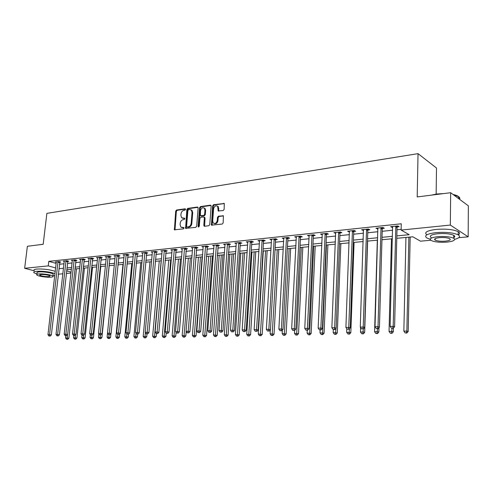 <?xml version="1.0" encoding="UTF-8"?>
<svg xmlns="http://www.w3.org/2000/svg" width="493" height="493" viewBox="0 0 493 493"><rect width="100%" height="100%" fill="white"/><g stroke="black" fill="none" stroke-linecap="round" stroke-linejoin="round"><path stroke-width="0.74" d="M185.559 209.42L185.054 208.804L176.562 210.024L175.687 211.127L174.423 229.812L183.402 228.888L184.025 228.111L183.852 227.581L180.888 227.144L180.099 224.722L180.222 223.218C180.543 221.252 181.486 220.069 183.063 219.668L184.172 219.521L184.795 218.744L184.635 218.226L181.615 217.77L180.876 215.41L180.999 213.913C181.313 211.959 182.256 210.776 183.834 210.363L184.937 210.203L185.559 209.42M223.175 210.56L224.124 209.402L224.315 203.492L213.561 204.706L212.637 205.852L211.472 225.135L222.207 224.062L223.156 222.91L223.409 215.835L218.442 216.187L217.499 217.339L217.271 220.476C216.507 223.224 215.17 224.062 213.266 223.009L212.68 221.067L213.592 208.841C214.393 206.056 215.749 205.224 217.653 206.364L218.22 210.942L223.175 210.56M34.177 270.793L24.65 268.291L27.374 246.284L43.181 244.281L46.878 213.364L418.033 153.65L417.195 196.941L450.67 192.701L450.331 225.067L468.177 236.831L458.767 237.694M24.65 268.291L48.265 265.893L55.666 267.921M396.84 235.894L409.178 234.693L401.117 230.065L401.265 223.785L48.795 261.352L48.265 265.893M401.117 230.065L450.331 225.067M198.131 207.923L197.385 207.029L187.741 208.416L186.847 209.537L185.614 228.401L195.783 227.347L196.695 226.225L198.131 207.923M200.491 206.585L210.382 205.168L211.152 206.068L209.759 224.586L208.829 225.726L204.558 226.256L203.794 225.332L204.367 217.844L203.609 216.932L200.805 217.302L199.893 218.436L199.289 226.201L198.285 226.872L198.124 226.349L199.585 207.719L200.491 206.585L201.15 206.869L211.01 205.458M48.795 261.352L56.19 263.416M59.456 264.242L64.016 263.78M67.442 263.428L72.126 262.954M75.577 262.596L80.377 262.11M83.853 261.752L88.777 261.253M92.283 260.889L97.337 260.378M100.868 260.014L106.057 259.484M109.612 259.121L114.937 258.579M118.523 258.215L123.989 257.654M127.601 257.284L133.209 256.711M136.851 256.342L142.613 255.756M146.279 255.38L152.195 254.776M155.893 254.4L161.969 253.778M165.691 253.396L171.934 252.761M175.693 252.379L182.102 251.72M185.886 251.338L192.473 250.66M196.294 250.271L203.061 249.581M206.906 249.187L213.863 248.478M217.746 248.084L224.894 247.35M228.807 246.95L236.159 246.204M240.103 245.797L247.665 245.027M251.646 244.62L259.417 243.825M263.428 243.419L271.427 242.599M275.476 242.186L283.703 241.348M287.783 240.929L296.256 240.066M300.373 239.647L309.086 238.754M313.24 238.329L322.212 237.416M326.403 236.985L335.641 236.042M339.868 235.611L349.383 234.643M353.647 234.206L363.452 233.201M367.753 232.764L377.854 231.735M382.198 231.291L392.613 230.225M396.988 229.781L401.136 229.356M59.77 262.159L60.805 262.048L59.061 261.555L55.265 261.956L56.319 262.251M67.757 261.321L68.81 261.21L67.073 260.717L63.209 261.117L64.281 261.426M75.891 260.47L76.957 260.359L75.226 259.854L71.294 260.273L72.385 260.587M84.167 259.608L85.258 259.497L83.52 258.985L79.521 259.404L80.636 259.731M92.598 258.726L93.707 258.615L91.975 258.098L87.902 258.523L89.036 258.862L88.999 258.406M101.182 257.833L102.31 257.716L100.584 257.192L96.431 257.629L97.589 257.975L97.552 257.506M109.921 256.921L111.073 256.804L109.354 256.268L105.126 256.711L106.303 257.075L106.266 256.594M118.831 255.99L120.002 255.867L118.283 255.331L113.975 255.781L115.177 256.157L115.14 255.657M127.903 255.041L129.098 254.918L127.391 254.37L122.997 254.832L124.224 255.22M137.153 254.08L138.373 253.95L136.666 253.396L132.192 253.864L133.443 254.271M146.581 253.094L147.82 252.964L146.125 252.404L141.565 252.884L142.834 253.303M156.195 252.089L157.458 251.96L155.77 251.387L151.117 251.88L152.417 252.311M165.993 251.066L167.281 250.931L165.599 250.358L160.854 250.851L162.185 251.307M175.989 250.025L177.301 249.889L175.625 249.298L170.788 249.809L172.143 250.278M186.181 248.959L187.525 248.817L185.861 248.225L180.925 248.743L182.305 249.236M196.584 247.874L197.952 247.732L196.294 247.129L191.259 247.659L192.671 248.17M207.196 246.765L208.594 246.623L206.949 246.007L201.81 246.549L203.252 247.079M218.029 245.637L219.459 245.489L217.826 244.867L212.575 245.415L214.048 245.97M229.091 244.479L230.545 244.331L228.925 243.696L223.569 244.263L225.073 244.842M240.381 243.302L241.872 243.148L240.264 242.507L234.791 243.08L236.332 243.69M251.917 242.1L253.439 241.94L251.843 241.287L246.254 241.872L247.825 242.513M259.583 240.781L259.577 241.299L257.962 240.646L263.675 240.042L265.252 240.707L263.7 240.867M275.741 239.61L277.331 239.444L275.766 238.772L269.93 239.388L271.575 240.048M288.048 238.329L289.668 238.156L288.128 237.472L282.162 238.101L283.845 238.766M300.625 237.016L302.283 236.837L300.761 236.147L294.66 236.788L296.392 237.453M313.493 235.672L315.187 235.494L313.684 234.785L307.441 235.444L309.216 236.116M326.649 234.298L328.381 234.113L326.896 233.399L320.518 234.064L322.33 234.748M340.108 232.893L341.883 232.708L340.423 231.975L333.89 232.659L335.751 233.349M353.882 231.451L355.7 231.266L354.264 230.521L347.577 231.223L349.488 231.913M367.981 229.984L369.842 229.787L368.431 229.029L361.591 229.75L363.544 230.447M382.42 228.475L384.324 228.277L382.938 227.501L375.931 228.241L377.94 228.943M397.204 226.934L399.157 226.725L397.802 225.942L390.622 226.694L392.681 227.402M436.139 194.094L436.508 168.021L418.033 153.65M450.67 192.701L468.35 205.834L468.177 236.831M430.783 240.245L420.48 241.182L412.838 236.794L396.779 238.322M70.998 273.042L66.315 273.467M62.882 273.781L58.316 274.2M66.604 270.91L71.103 272.136M392.391 238.741L381.952 239.74M377.607 240.153L367.482 241.114M363.175 241.527L353.345 242.464M349.075 242.87L339.541 243.776M335.308 244.177L326.052 245.058M321.855 245.459L312.864 246.315M308.704 246.71L299.972 247.541M295.849 247.936L287.364 248.743M283.278 249.131L275.032 249.92M270.977 250.302L262.966 251.066M258.948 251.448L251.159 252.188M247.178 252.57L239.604 253.291M235.654 253.667L228.29 254.37M224.37 254.739L217.21 255.423M213.327 255.793L206.357 256.459M202.506 256.822L195.727 257.469M191.906 257.833L185.306 258.461M181.516 258.825L175.101 259.435M171.336 259.793L165.087 260.384M161.359 260.742L155.277 261.321M151.573 261.672L145.651 262.239M141.978 262.584L136.21 263.139M132.568 263.484L126.947 264.02M123.33 264.365L117.864 264.883M114.271 265.222L108.947 265.733M105.385 266.072L100.19 266.565M96.659 266.904L91.599 267.385M88.087 267.717L83.157 268.186M79.675 268.519L74.874 268.975M71.417 269.307L66.734 269.751M58.938 268.728L63.505 268.284M66.937 267.952L71.614 267.496M75.072 267.163L79.878 266.695M83.354 266.356L88.284 265.875M91.79 265.536L96.85 265.043M100.381 264.704L105.576 264.199M109.132 263.854L114.462 263.336M118.049 262.985L123.521 262.455M127.132 262.103L132.746 261.555M136.395 261.204L142.157 260.643M145.829 260.286L151.752 259.712M155.449 259.349L161.531 258.757M165.26 258.4L171.509 257.79M175.268 257.426L181.683 256.804M185.473 256.434L192.067 255.793M195.887 255.423L202.66 254.764M206.518 254.388L213.481 253.71M217.364 253.334L224.518 252.638M228.438 252.256L235.796 251.541M239.746 251.159L247.313 250.426M251.301 250.037L259.084 249.279M263.102 248.891L271.107 248.115M275.156 247.72L283.395 246.919M287.481 246.518L295.96 245.699M300.083 245.298L308.809 244.448M312.969 244.041L321.954 243.172M326.15 242.766L335.4 241.866M339.634 241.453L349.161 240.529M353.432 240.109L363.249 239.154M367.556 238.741L377.675 237.755M382.026 237.33L392.453 236.32M271.501 240.054L271.544 239.333M283.709 238.778L283.758 237.934M296.194 237.478L296.238 236.622M308.957 236.141L309 235.278M322.009 234.779L322.052 233.904M335.363 233.386L335.4 232.499M349.032 231.963L349.062 231.063M363.014 230.502L363.045 229.596M377.33 229.005L377.361 228.093M391.99 227.476L392.015 226.552M182.558 218.251L183.18 218.263M184.752 218.411L183.846 218.535M181.818 227.6L182.404 227.612M183.975 227.76L183.076 227.871M185.522 209.106L177.227 210.295L176.352 211.398L174.984 229.935M198.001 207.319L188.4 208.693L187.513 209.815L186.181 228.542M188.517 209.691L187.895 210.474L186.594 226.386L187.106 227.026L188.289 226.872C189.891 226.478 190.853 225.289 191.167 223.298L192.048 212.378L191.352 210.08L189.694 209.525L188.517 209.691M191.044 209.821L192.011 210.357L192.708 212.656L191.832 223.563C191.518 225.547 190.557 226.743 188.955 227.137L187.778 227.285M204.342 217.197L205.026 218.116L204.607 226.25M201.15 206.869L200.238 208.003L198.827 226.94M204.965 210.098L204.416 208.219C202.561 207.183 201.255 208.021 200.497 210.727L200.386 215.694L203.72 215.496L204.638 214.363L204.965 210.098L205.618 210.382L205.07 208.502L204.157 207.984M200.842 215.885L201.575 216.15L200.916 215.879M205.618 210.382L205.291 214.64L204.379 215.774L201.575 216.15M217.351 206.074L218.307 206.653L218.824 211.158M214.215 223.539C216.076 224.173 217.314 223.249 217.924 220.753L217.271 220.476M223.452 215.891L219.095 216.464L218.152 217.616L217.924 220.753M223.705 203.252L224.352 203.547L214.215 204.996L213.29 206.142L212.064 225.326M65.797 335.739L65.557 337.933L68.866 338.223L76.489 268.821M67.054 339.209L67.738 339.338L67.054 339.209L67.504 334.698M66.413 339.221L65.557 337.933M68.866 338.223L67.738 339.338M58.032 261.666L49.559 334.618L47.963 334.655L56.294 261.845M59.912 261.795L51.352 334.95L49.559 334.618L49.479 335.955L48.838 335.967L50.2 336.09L49.479 335.955M50.2 336.09L51.352 334.95M47.963 334.655L48.838 335.967M73.821 335.486L73.574 337.773L76.908 338.069L84.451 268.063M75.09 339.061L75.774 339.19L75.09 339.061L75.503 334.858M74.443 339.073L73.574 337.773M76.908 338.069L75.774 339.19M81.986 335.228L81.733 337.613L85.092 337.902L92.548 267.292M83.268 338.907L83.952 339.036L83.268 338.907L83.65 335.03M82.608 338.919L81.733 337.613M85.092 337.902L83.952 339.036M90.336 334.624L90.04 337.446L93.423 337.742L100.794 266.51M91.599 338.753L92.283 338.882L91.599 338.753L91.951 335.148M90.928 338.765L90.04 337.446M93.423 337.742L92.283 338.882M66.019 260.822L57.632 334.42L56.005 334.457L64.25 261.013M67.898 260.951L59.425 334.759L57.632 334.42L57.539 335.77L56.892 335.788L58.26 335.906L57.539 335.77M58.26 335.906L59.425 334.759M56.005 334.457L56.892 335.788M74.153 259.971L65.846 334.223L64.195 334.26L72.354 260.156M76.039 260.094L67.64 334.562L65.846 334.223L65.748 335.585L65.088 335.604L66.469 335.721L65.748 335.585M66.469 335.721L67.64 334.562M64.195 334.26L65.088 335.604M82.436 259.096L74.215 334.02L72.533 334.063L80.599 259.293M84.315 259.219L76.002 334.365L74.215 334.02L74.11 335.394L73.439 335.413L74.825 335.536L74.11 335.394M74.825 335.536L76.002 334.365M72.533 334.063L73.439 335.413M98.834 333.94L98.495 337.274L101.909 337.576L109.187 265.709M100.079 338.592L100.757 338.728L100.079 338.592L100.436 334.957M99.395 338.605L98.495 337.274M101.909 337.576L100.757 338.728M90.866 258.215L82.744 333.81L81.025 333.853L89.036 258.868M92.752 258.326L84.525 334.162L82.744 333.81L82.627 335.203L81.943 335.222L83.342 335.345L82.627 335.203M83.342 335.345L84.525 334.162M81.025 333.853L81.943 335.222M37.684 244.978L43.193 244.214M42.102 244.417L37.967 244.941M55.013 273.578C49.46 271.772 43.279 271.008 36.482 271.279C34.109 271.538 33.265 272.025 33.943 272.74L36.957 274.059M52.973 275.834L54.778 275.636M55.271 271.366C49.719 269.542 43.544 268.771 36.753 269.055C34.381 269.32 33.53 269.813 34.208 270.54M36.92 274.361L37.086 272.974C36.599 272.456 37.209 272.105 38.929 271.92C42.996 271.458 52.104 272.857 53.17 274.096L53.096 274.755M38.682 273.966C36.963 274.145 36.353 274.49 36.846 275.002C37.943 276.24 46.946 277.608 51.038 277.177C52.813 277.004 53.441 276.653 52.936 276.129C51.864 274.903 42.755 273.51 38.682 273.966M48.869 276.616L50.089 275.938C47.994 274.934 44.931 274.465 40.907 274.546L39.717 275.211C41.8 276.222 44.857 276.684 48.869 276.616M431.079 195.179L436.816 194.002L443.694 193.583M441.266 193.891L432.571 194.994M454.7 239.333C459.55 238.033 460.715 236.541 458.2 234.859C453.313 232.671 445.955 231.92 436.12 232.61C426.895 233.799 423.789 235.58 426.796 237.965L430.204 239.247M458.256 234.89C460.006 233.824 459.994 232.745 458.225 231.661C453.344 229.448 445.992 228.697 436.163 229.405C426.975 230.613 423.857 232.419 426.821 234.828M431.165 237.577C428.99 235.851 431.239 234.563 437.907 233.713C444.982 233.226 450.269 233.768 453.77 235.34C455.051 236.116 455.045 236.886 453.751 237.651M437.864 236.658C431.196 237.484 428.947 238.754 431.116 240.461C434.543 242.02 439.781 242.574 446.831 242.125C453.634 241.33 455.939 240.048 453.745 238.279C450.238 236.72 444.945 236.178 437.864 236.658M445.265 241.169C449.634 240.652 451.113 239.826 449.702 238.698C447.453 237.694 444.051 237.343 439.491 237.644C435.177 238.174 433.723 238.994 435.122 240.103C437.34 241.108 440.717 241.459 445.265 241.169M459.562 199.308C460.148 198.371 459.796 197.465 458.515 196.596L453.443 194.76M453.012 194.445L455.347 195.037C458.773 196.171 460.037 197.49 459.125 198.981M453.763 236.424L454.675 236.209M107.492 333.237L107.11 337.101L110.549 337.403L110.919 333.687M108.713 338.432L108.016 338.445L109.391 338.568L108.713 338.432L109.082 334.753M108.016 338.445L107.11 337.101M110.549 337.403L109.391 338.568M122.96 264.396L115.88 336.922L119.349 337.23L119.67 333.909M117.507 338.272L116.798 338.284L118.184 338.408L117.507 338.272L117.889 334.47M116.798 338.284L115.88 336.922M119.349 337.23L118.184 338.408M131.791 263.558L124.815 336.744L128.309 337.052L128.587 334.149M126.467 338.106L125.746 338.118L127.145 338.241L126.467 338.106L126.874 334.088M125.746 338.118L124.815 336.744M128.309 337.052L127.145 338.241M140.782 262.701L133.923 336.565L137.442 336.873L137.701 334.118M135.593 337.933L134.86 337.945L136.271 338.069L135.593 337.933L136.056 333.354M134.86 337.945L133.923 336.565M137.442 336.873L136.271 338.069M149.946 261.826L143.198 336.374L146.754 336.688L147 333.909M144.899 337.76L144.147 337.773L145.571 337.896L144.899 337.76L145.41 332.596M144.147 337.773L143.198 336.374M146.754 336.688L145.571 337.896M99.457 257.309L91.427 333.601L89.677 333.644L97.589 257.975M101.336 257.42L93.208 333.958L91.427 333.601L91.304 335.006L90.601 335.024L92.018 335.148L91.304 335.006M92.018 335.148L93.208 333.958M89.677 333.644L90.601 335.024M108.201 256.391L100.276 333.391L98.495 333.434L106.303 257.063M110.087 256.496L102.051 333.749L100.276 333.391L100.147 334.809L99.432 334.821L100.855 334.95L100.147 334.809M100.855 334.95L102.051 333.749M98.495 333.434L99.432 334.821M117.112 255.454L109.298 333.169L107.48 333.213L115.183 256.132M118.998 255.553L111.067 333.533L109.298 333.169L109.156 334.599L108.429 334.618L109.156 334.599M109.865 334.747L111.067 333.533M107.48 333.213L108.429 334.618M126.196 254.499L118.493 332.948L116.644 332.991L124.187 254.708M128.081 254.591L120.261 333.311L118.493 332.948L118.338 334.396L117.599 334.408L118.338 334.396M119.047 334.537L120.261 333.311M116.644 332.991L117.599 334.408M135.452 253.525L127.872 332.72L125.98 332.769L133.4 253.741M137.331 253.612L129.628 333.089L127.872 332.72L127.705 334.18L126.947 334.199L127.705 334.18M128.408 334.328L129.628 333.089M125.98 332.769L126.947 334.199M159.276 260.939L152.657 336.183L156.238 336.503L156.491 333.613M154.383 337.582L153.619 337.594L155.048 337.723L154.383 337.582L161.168 260.76M153.619 337.594L152.657 336.183M156.238 336.503L155.048 337.723M144.88 252.533L137.43 332.492L135.501 332.535L142.797 252.755M146.766 252.613L139.18 332.867L137.43 332.492L137.251 333.964L136.481 333.983L137.251 333.964M137.954 334.112L139.18 332.867M135.501 332.535L136.481 333.983M168.791 260.033L162.296 335.992L165.907 336.312L166.172 333.2M164.046 337.403L163.269 337.415L164.711 337.545L164.046 337.403L170.714 259.848M163.269 337.415L162.296 335.992M165.907 336.312L164.711 337.545M154.5 251.522L147.179 332.257L145.213 332.3L152.374 251.744M156.386 251.596L148.923 332.633L147.179 332.257L146.994 333.743L146.205 333.761L146.994 333.743M147.69 333.897L148.923 332.633M145.213 332.3L146.205 333.761M178.484 259.108L172.125 335.795L175.767 336.121L176.075 332.344M173.906 337.218L173.105 337.23L174.565 337.36L173.906 337.218L180.444 258.924M173.105 337.23L172.125 335.795M175.767 336.121L174.565 337.36M164.311 250.493L157.125 332.017L155.122 332.06L162.135 250.721M166.19 250.555L158.863 332.399L157.125 332.017L156.928 333.521L156.127 333.539L156.928 333.521M157.624 333.669L158.863 332.399M155.122 332.06L156.127 333.539M188.363 258.172L182.151 335.591L185.818 335.918L186.175 331.462M183.951 337.033L183.143 337.046L184.61 337.175L183.951 337.033L190.366 257.981M183.143 337.046L182.151 335.591M185.818 335.918L184.61 337.175M174.312 249.44L167.275 331.771L165.229 331.82L172.094 249.674M176.192 249.495L169.007 332.159L167.275 331.771L167.065 333.286L166.246 333.305L167.065 333.286M167.756 333.441L169.007 332.159M165.229 331.82L166.246 333.305M198.439 257.21L192.375 335.388L196.078 335.721L202.118 256.859M194.205 336.836L193.379 336.855L194.858 336.984L194.205 336.836L200.478 257.019M193.379 336.855L192.375 335.388M196.078 335.721L194.858 336.984M184.518 248.367L177.634 331.518L175.545 331.567L182.256 248.601M186.391 248.417L179.353 331.912L177.634 331.518L177.406 333.052L176.574 333.071L177.406 333.052M178.096 333.206L179.353 331.912M175.545 331.567L176.574 333.071M208.712 256.231L202.802 335.178L206.536 335.511L212.421 255.879M204.663 336.645L203.819 336.657L205.316 336.793L204.663 336.645L210.794 256.033M203.819 336.657L202.802 335.178M206.536 335.511L205.316 336.793M194.926 247.27L188.209 331.265L186.077 331.314L192.621 247.517M196.799 247.313L189.916 331.66L188.209 331.265L187.969 332.812L187.112 332.837L187.969 332.812M188.653 332.972L189.916 331.66M186.077 331.314L187.112 332.837M219.194 255.232L213.444 334.963L217.216 335.302L222.935 254.881M215.336 336.448L214.473 336.46L215.983 336.596L215.336 336.448L221.314 255.035M214.473 336.46L213.444 334.963M217.216 335.302L215.983 336.596M229.886 254.215L224.309 334.747L228.111 335.086L233.651 253.858M226.232 336.244L225.35 336.257L226.872 336.392L226.232 336.244L232.049 254.012M225.35 336.257L224.309 334.747M228.111 335.086L226.872 336.392M240.794 253.18L235.395 334.525L239.228 334.87L244.596 252.817M237.349 336.035L236.455 336.053L237.99 336.189L237.349 336.035L243.006 252.964M236.455 336.053L235.395 334.525M239.228 334.87L237.99 336.189M251.929 252.12L246.722 334.297L250.586 334.642L255.756 251.75M248.706 335.825L247.788 335.838L249.335 335.98L248.706 335.825L254.185 251.905M247.788 335.838L246.722 334.297M250.586 334.642L249.335 335.98M263.293 251.036L258.283 334.063L262.184 334.414L267.157 250.666M260.304 335.604L259.367 335.622L260.926 335.764L260.304 335.604L265.598 250.814M259.367 335.622L258.283 334.063M262.184 334.414L260.926 335.764M270.318 329.903L270.096 333.829L274.034 334.18L278.791 249.563M272.148 335.388L271.193 335.4L272.765 335.548L272.148 335.388L277.251 249.704M271.193 335.4L270.096 333.829M274.034 334.18L272.765 335.548M282.347 330.162L282.162 333.582L286.137 333.946L290.673 248.429M284.251 335.16L283.272 335.178L284.862 335.32L284.251 335.16L289.151 248.571M283.272 335.178L282.162 333.582M286.137 333.946L284.862 335.32M294.641 330.446L294.494 333.336L298.505 333.699L302.813 247.27M296.62 334.926L295.621 334.944L297.23 335.092L296.62 334.926L301.309 247.418M295.621 334.944L294.494 333.336M298.505 333.699L297.23 335.092M205.55 246.155L198.999 331L196.824 331.056L203.196 246.401M207.424 246.186L200.7 331.401L198.999 331L198.747 332.572L197.878 332.59L198.747 332.572M199.431 332.732L200.7 331.401M196.824 331.056L197.878 332.59M216.396 245.015L210.024 330.735L207.799 330.791L213.993 245.267M218.263 245.033L211.713 331.142L210.024 330.735L209.759 332.319L208.872 332.337L209.759 332.319M210.437 332.479L211.713 331.142M207.799 330.791L208.872 332.337M227.47 243.85L221.283 330.464L219.015 330.52L225.018 244.109M229.331 243.856L222.959 330.877L221.283 330.464L221.006 332.066L220.094 332.085L221.006 332.066M221.671 332.227L222.959 330.877M219.015 330.52L220.094 332.085M238.772 242.661L232.788 330.187L230.465 330.242L236.27 242.926M240.639 242.655L240.233 243.856L234.452 330.6L232.788 330.187L232.493 331.807L231.562 331.826L232.493 331.807M233.158 331.968L234.452 330.6M230.465 330.242L231.562 331.826M250.321 241.447L244.546 329.903L242.174 329.959L247.763 241.718M252.182 241.422L251.769 242.655L246.192 330.322L244.546 329.903L244.232 331.536L243.283 331.561L244.232 331.536M244.892 331.703L246.192 330.322M242.174 329.959L243.283 331.561M262.122 240.208L256.563 329.607L254.135 329.669L259.509 240.479M263.977 240.171L263.552 241.434L258.196 330.039L256.563 329.607L256.231 331.265L255.263 331.29L256.231 331.265M256.884 331.438L258.196 330.039M254.135 329.669L255.263 331.29M274.176 238.939L268.845 329.312L266.368 329.373L271.507 239.222M276.025 238.883L275.587 240.183L270.46 329.743L268.845 329.312L268.5 330.988L267.508 331.013L268.5 330.988M269.147 331.16L270.46 329.743M266.368 329.373L267.508 331.013M286.501 237.644L281.411 329.01L278.878 329.071L283.771 237.928M288.343 237.571L287.894 238.902L283.007 329.447L281.411 329.01L281.047 330.704L280.03 330.729L281.047 330.704M281.688 330.877L283.007 329.447M278.878 329.071L280.03 330.729M307.238 330.304L307.102 333.083L311.151 333.453L315.212 246.093M309.265 334.692L308.248 334.71L309.863 334.858L309.265 334.692L309.659 333.034L313.733 246.235M308.248 334.71L307.102 333.083M311.151 333.453L309.863 334.858M299.103 236.32L294.259 328.695L291.671 328.763L296.305 236.609M300.94 236.227L300.471 237.595L295.843 329.145L294.259 328.695L293.877 330.415L292.842 330.433L293.877 330.415M294.512 330.587L295.843 329.145M291.671 328.763L292.842 330.433M320.117 330.014L319.994 332.824L324.08 333.194L327.888 244.885M322.194 334.451L321.153 334.47L322.786 334.618L322.194 334.451L322.607 332.769L326.428 245.021M321.153 334.47L319.994 332.824M324.08 333.194L322.786 334.618M311.983 234.964L307.41 328.381L304.76 328.443L309.129 235.266M313.819 234.847L313.338 236.258L308.969 328.831L307.41 328.381L307.01 330.113L305.943 330.137L307.01 330.113M307.632 330.292L308.969 328.831M304.76 328.443L305.943 330.137M333.299 329.589L333.176 332.559L337.298 332.935L340.842 243.653M335.419 334.205L334.353 334.223L335.998 334.377L335.419 334.205L336.016 328.344M334.353 334.223L333.176 332.559M337.298 332.935L335.998 334.377M325.164 233.577L320.869 328.055L318.151 328.122L322.237 233.885M326.988 233.442L326.489 234.896L322.41 328.511L320.869 328.055L320.444 329.811L319.359 329.835L320.444 329.811M321.06 329.99L322.41 328.511M318.151 328.122L319.359 329.835M346.795 328.708L346.665 332.288L350.825 332.67L354.085 242.39M348.945 333.952L347.855 333.971L349.519 334.125L348.945 333.952L349.531 328.646M347.855 333.971L346.665 332.288M350.825 332.67L349.519 334.125M338.642 232.16L334.648 327.722L331.863 327.79L335.653 232.474M340.466 231.993L339.954 233.497L336.158 328.184L334.648 327.722L334.199 329.497L333.089 329.521L334.199 329.497M334.809 329.681L336.158 328.184M331.863 327.79L333.089 329.521M360.611 327.562L360.463 332.011L363.261 331.955L364.666 332.399L367.636 241.102M362.793 333.693L361.671 333.718L363.353 333.872L362.793 333.693L363.359 328.973M361.671 333.718L360.463 332.011M364.666 332.399L363.353 333.872M352.44 230.712L348.754 327.383L345.907 327.451L349.383 231.032M354.257 230.521L353.727 232.067L350.246 327.851L348.754 327.383L348.286 329.176L347.146 329.207L348.286 329.176M348.884 329.367L350.246 327.851M345.907 327.451L347.146 329.207M377.324 240.177L374.588 331.727L377.453 331.672L378.827 332.116L378.957 327.709M376.96 333.428L375.814 333.453L377.509 333.607L376.96 333.428L377.539 328.72M375.814 333.453L374.588 331.727M378.827 332.116L377.509 333.607M366.57 229.227L363.205 327.032L360.284 327.099L363.433 229.553M368.357 229.035L367.821 230.601L364.666 327.506L363.205 327.032L362.712 328.849L361.548 328.88L362.712 328.849M363.298 329.041L364.666 327.506M360.284 327.099L361.548 328.88M391.467 238.834L389.045 331.438L391.978 331.376L393.334 331.832L393.426 328.122M391.467 333.157L390.29 333.182L392.003 333.342L391.467 333.157L392.058 328.393M390.29 333.182L389.045 331.438M393.334 331.832L392.003 333.342M381.034 227.704L378.014 326.674L375.019 326.748L377.823 228.043M382.802 227.519L382.26 229.103L379.45 327.155L378.014 326.674L377.496 328.517L376.301 328.541L377.496 328.517M378.069 328.708L379.45 327.155M375.019 326.748L376.301 328.541M405.942 237.453L403.853 331.136L406.861 331.08L408.186 331.542L410.176 237.047M406.318 332.88L405.117 332.904L406.848 333.065L406.318 332.88L406.861 331.08L408.876 237.176M405.117 332.904L403.853 331.136M408.186 331.542L406.848 333.065M395.848 226.145L393.186 326.304L390.123 326.378L392.557 226.49M397.592 225.96L397.044 227.563L394.591 326.797L393.186 326.304L392.644 328.172L391.417 328.202L392.644 328.172M393.211 328.369L394.591 326.797M390.123 326.378L391.417 328.202M185.448 208.97L185.054 208.804M183.889 227.618L183.519 227.476M184.672 218.27L184.29 218.116M174.842 229.3L174.171 229.048M176.352 211.398L175.687 211.127M177.227 210.295L176.562 210.024M186.034 227.902L185.368 227.643M187.513 209.815L186.847 209.537M188.4 208.693L187.741 208.416M197.976 207.288L197.385 207.029M188.955 227.137L188.289 226.872M191.832 223.563L191.167 223.298M192.708 212.656L192.048 212.378M211.004 205.439L210.382 205.168M204.453 225.603L203.794 225.332M205.026 218.116L204.367 217.844M198.784 226.614L198.124 226.349M200.238 208.003L199.585 207.719M204.379 215.774L203.72 215.496M205.291 214.64L204.638 214.363M218.676 210.529L218.023 210.246M218.824 208.49L218.171 208.206M218.152 217.616L217.499 217.339M219.095 216.464L218.442 216.187M223.446 215.879L222.818 215.607M211.904 224.672L211.244 224.401M213.29 206.142L212.637 205.852M214.215 204.996L213.561 204.706M57.983 261.783L59.727 262.276M57.897 262.128L59.641 262.615M65.976 260.945L67.714 261.444M65.889 261.29L67.627 261.789M74.104 260.088L75.842 260.594M74.024 260.44L75.756 260.945M82.386 259.219L84.118 259.731M82.3 259.577L84.032 260.082M90.817 258.332L92.548 258.85M90.73 258.689L92.462 259.207M99.407 257.432L101.133 257.956M99.321 257.796L101.047 258.314M108.152 256.514L109.877 257.044M108.066 256.878L109.785 257.408M117.063 255.577L118.782 256.12M116.977 255.947L118.696 256.483M126.146 254.628L127.853 255.171M126.06 254.998L127.767 255.54M135.402 253.655L137.103 254.209M135.31 254.024L137.017 254.579M144.831 252.662L146.532 253.223M144.745 253.038L146.439 253.599M154.451 251.652L156.139 252.219M154.358 252.034L156.053 252.601M164.255 250.623L165.938 251.202M164.169 251.005L165.851 251.584M174.257 249.575L175.933 250.161M174.171 249.963L175.841 250.543M184.462 248.503L186.126 249.094M184.37 248.891L186.04 249.489M194.871 247.406L196.528 248.01M194.784 247.806L196.436 248.404M205.495 246.29L207.14 246.907M205.402 246.691L207.048 247.301M216.341 245.157L217.974 245.773M216.248 245.557L217.881 246.18M227.415 243.992L229.035 244.62M227.322 244.399L228.943 245.027M238.717 242.802L240.325 243.443M238.624 243.215L240.233 243.856M250.265 241.588L251.861 242.242M250.173 242.008L251.769 242.655M262.066 240.35L263.644 241.015M261.968 240.775L263.552 241.434M274.12 239.087L275.686 239.758M274.028 239.512L275.587 240.183M286.445 237.792L287.992 238.476M286.347 238.224L287.894 238.902M299.041 236.467L300.57 237.164M298.943 236.905L300.471 237.595M311.921 235.118L313.431 235.82M311.829 235.555L313.338 236.258M325.103 233.731L326.588 234.452M325.004 234.175L326.489 234.896M338.58 232.314L340.047 233.047M338.488 232.77L339.954 233.497M352.378 230.866L353.82 231.611M352.285 231.322L353.727 232.067M366.502 229.387L367.92 230.139M366.404 229.843L367.821 230.601M380.966 227.865L382.358 228.635M380.867 228.333L382.26 229.103M395.78 226.312L397.142 227.094M395.682 226.78L397.044 227.563M174.799 229.954L174.423 229.812M186.021 228.555L185.614 228.401M192.011 210.357L191.352 210.08M204.49 226.262L204.022 226.077M204.811 217.395L204.151 217.117M198.599 226.996L198.285 226.872M205.07 208.502L204.416 208.219M218.738 211.164L218.22 210.942M218.307 206.653L217.653 206.364M211.965 225.338L211.472 225.135M39.767 274.798L39.717 275.211M53.17 274.096L52.936 276.129M458.496 198.519L458.515 196.596M435.14 238.649L435.122 240.103M453.77 235.34L453.745 238.279M458.2 234.859L458.225 231.661M455.347 195.037L455.655 195.333"/></g></svg>
